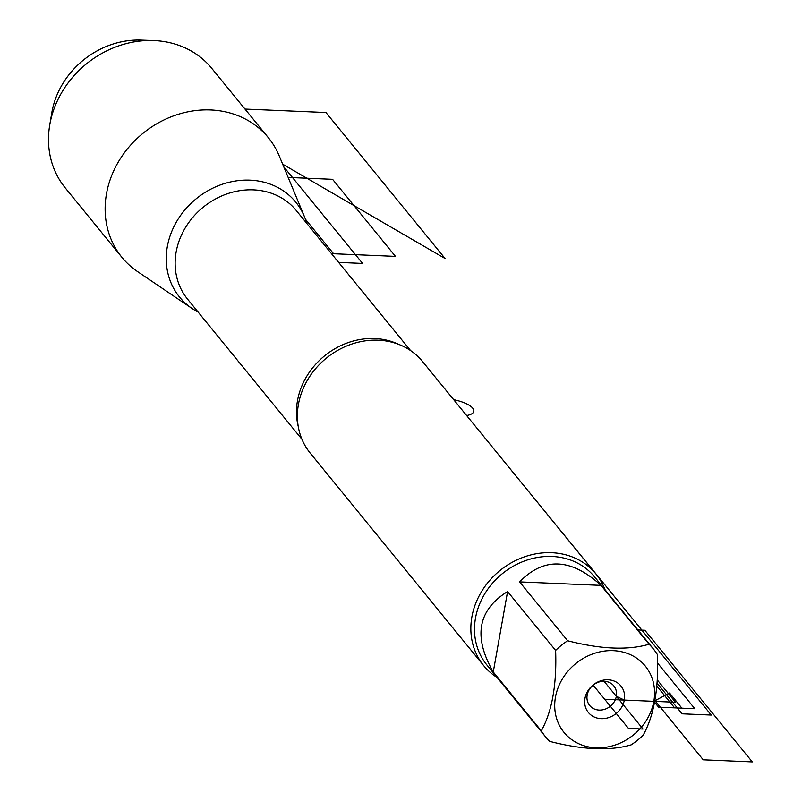 <?xml version="1.0" encoding="UTF-8"?>
<svg xmlns="http://www.w3.org/2000/svg" width="802" height="802" viewBox="0 0 802 802"><rect width="100%" height="100%" fill="white"/><g stroke="black" fill="none" stroke-linecap="round" stroke-linejoin="round"><path stroke-width="1.2" d="M49.704 125.162L51.789 112.811A81.233 71.047 -39.2 0 1 140.871 40.1L153.393 40.541A94.546 82.696 140.8 0 0 49.704 125.162A94.546 82.696 140.8 0 0 65.243 187.889L121.874 257.282A94.546 82.696 140.8 0 0 137.533 271.567L191.969 308.419A75.037 65.634 140.8 0 0 198.114 312.068M306.765 223.377A75.037 65.634 140.8 0 0 304.429 216.63L279.236 155.909A94.546 82.696 140.8 0 0 268.369 137.713L211.738 68.32A94.546 82.696 140.8 0 0 153.393 40.541M304.429 216.63A75.037 65.634 140.8 0 0 230.916 181.853A75.037 65.634 140.8 0 0 167.327 246.625A75.037 65.634 140.8 0 0 191.969 308.419M268.369 137.713A94.546 82.696 140.8 0 0 175.227 115.298A94.546 82.696 140.8 0 0 106.496 193.713A94.546 82.696 140.8 0 0 121.874 257.282M571.636 667.264A52.461 45.884 140.8 0 0 580.207 744.376A52.461 45.884 140.8 0 0 653.82 701.339A52.461 45.884 140.8 0 0 629.079 654.091A52.461 45.884 140.8 0 0 571.636 667.264M555.626 650.412C556.849 684.577 552.077 711.384 541.3 730.853A69.563 60.842 140.8 0 0 545.51 736.797A69.563 60.842 140.8 0 0 549.721 741.379C582.864 749.89 610.011 751.053 631.154 744.857A69.563 60.842 140.8 0 0 643.174 735.213C653.951 715.745 658.723 688.928 657.5 654.773A69.563 60.842 140.8 0 0 653.289 648.828A69.563 60.842 140.8 0 0 649.079 644.247C627.926 650.432 600.778 649.269 567.646 640.758A69.563 60.842 140.8 0 0 555.626 650.412L507.586 591.555C477.802 610.011 473.03 636.828 493.26 671.996L541.3 730.853M653.289 648.828L594.593 576.909A69.563 60.842 140.8 0 0 526.062 560.418A69.563 60.842 140.8 0 0 475.496 618.111A69.563 60.842 140.8 0 0 486.814 664.888L545.51 736.797M649.079 644.247L601.039 585.39C571.044 558.062 543.896 556.899 519.606 581.901L567.646 640.758M595.956 573.991L422.494 361.461A72.461 63.378 140.8 0 0 358.644 342.103A72.461 63.378 140.8 0 0 304.038 386.674A72.461 63.378 140.8 0 0 298.424 404.378A72.461 63.378 140.8 0 0 310.214 453.1L483.676 665.63A72.461 63.378 -39.2 0 1 471.887 616.908A72.461 63.378 -39.2 0 1 524.568 556.809A72.461 63.378 -39.2 0 1 595.956 573.991A72.461 63.378 -39.2 0 1 604.929 589.57M497.15 677.54A72.461 63.378 -39.2 0 1 483.676 665.63M584.969 698.392A20.992 18.356 -39.2 0 1 617.48 682.823A20.992 18.356 -39.2 0 1 611.485 716.487A20.992 18.356 -39.2 0 1 584.969 698.392M519.606 581.901L601.039 585.39M493.26 671.996L507.586 591.555M587.174 695.073A15.549 13.594 -39.2 0 1 598.482 682.181A15.549 13.594 -39.2 0 1 613.801 685.86A15.549 13.594 -39.2 0 1 610.352 706.231A15.549 13.594 -39.2 0 1 589.711 705.529A15.549 13.594 -39.2 0 1 587.174 695.073M604.638 699.234L624.317 700.076L616.327 696.316L604.066 681.289L643.044 729.048L628.467 728.427L593.159 685.159L604.638 699.234L675.484 702.261L657.249 679.916M305.442 219.247L333.592 253.733L331.477 253.643L395.466 256.379L332.569 179.317L288.159 177.422M656.838 686.081L674.622 707.865L694.823 708.727L657.62 663.134M681.911 708.176L658.592 707.174L653.82 701.339L669.52 692.988L681.911 708.176M657.059 683.134L682.101 713.82L711.254 715.063L463.265 411.426M637.891 629.961L644.838 630.252L752.296 761.9L703.234 759.805L655.003 700.707M445.08 258.505L282.655 164.159L445.08 258.505L325.943 112.521L244.981 109.062M283.768 166.836L362.604 263.427L338.624 262.404M453.681 399.687A23.318 7.92 -169.9 0 1 472.699 408.148A23.318 7.92 -169.9 0 1 466.624 415.536M298.234 426.393A70.125 61.333 -39.2 0 1 297.492 400.659A70.125 61.333 -39.2 0 1 398.714 344.379M410.594 350.584L296.229 210.455A70.125 61.333 140.8 0 0 227.136 193.833A70.125 61.333 140.8 0 0 176.149 251.988A70.125 61.333 140.8 0 0 187.568 299.146L301.933 439.275"/></g></svg>
